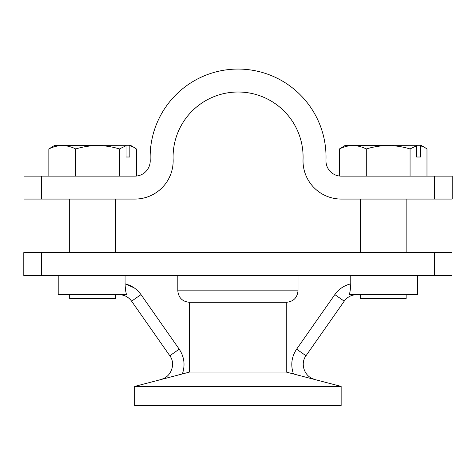 <?xml version="1.0" encoding="UTF-8"?>
<svg xmlns="http://www.w3.org/2000/svg" width="476" height="476" viewBox="0 0 476 476"><rect width="100%" height="100%" fill="white"/><g stroke="black" fill="none" stroke-linecap="round" stroke-linejoin="round"><path stroke-width="0.71" d="M177.822 275.533L177.822 290.83C178.56 297.851 182.469 301.677 189.549 302.302L286.278 302.302L286.278 372.071L341.149 386.417L134.678 386.417L134.678 405.534L341.149 405.534L341.149 386.417M134.678 386.417L189.549 372.071L286.278 372.071M41.477 252.595L452.027 252.595L452.027 275.533L23.8 275.533L23.8 252.595L41.477 252.595L41.477 275.533M344.225 301.171L306.008 355.75L296.613 349.17L334.83 294.596L344.225 301.171C347.343 296.964 351.52 294.793 356.756 294.65M417.619 275.533L417.619 294.65L349.325 294.65C350.098 291.907 350.58 288.313 350.764 283.863L350.764 275.533M119.387 294.65L126.503 294.65C125.729 291.907 125.247 288.313 125.063 283.863L125.063 275.533M58.209 275.533L58.209 294.65L126.503 294.65M356.441 294.65L356.084 294.65M177.851 375.112L177.453 375.207M189.549 302.302L189.549 372.071M177.822 290.83L298.006 290.83C297.268 297.851 293.359 301.677 286.278 302.302M434.35 252.595L434.35 275.533M298.006 290.83L298.006 275.533M406.147 294.65L406.147 298.476L360.267 298.476L360.267 294.65M366.294 176.126L366.294 148.952C361.915 146.775 357.434 145.632 352.865 145.537C348.289 145.632 343.809 146.775 339.43 148.952L339.43 176.019M410.068 176.126L410.068 148.952C402.934 146.775 395.633 145.632 388.178 145.537C380.723 145.632 373.428 146.775 366.294 148.952M426.978 176.126L426.978 148.952L424.598 147.358L420.427 145.721L420.427 157.009L416.619 157.009L416.619 145.721L410.068 148.952M339.43 148.952L344.969 145.537L420.427 145.721M416.619 145.721L416.322 145.537M424.598 147.358L421.438 145.537L420.13 145.537M373.969 145.537L374.362 145.537M374.856 145.537L378.236 145.537M380.05 145.537L383.216 145.537M385.792 145.537L388.172 145.537M393.444 145.537L392.045 145.537M420.427 157.009L416.619 157.009M41.65 199.063L23.973 199.063L23.973 176.126L41.65 176.126L41.65 199.063L134.922 199.063A38.235 38.235 0 0 0 173.133 159.412A64.998 64.998 0 0 1 238.089 92.011A64.998 64.998 0 0 1 303.039 159.412A38.235 38.235 0 0 0 341.25 199.063L434.523 199.063L434.523 176.126L341.25 176.126A15.291 15.291 0 0 1 325.965 160.263A87.941 87.941 0 0 0 238.089 69.068A87.941 87.941 0 0 0 150.208 160.263A15.291 15.291 0 0 1 134.922 176.126L41.65 176.126M434.523 176.126L452.2 176.126L452.2 199.063L434.523 199.063M115.561 294.65L115.561 298.476L69.68 298.476L69.68 294.65M75.714 176.126L75.714 148.952C71.335 146.775 66.854 145.632 62.279 145.537C57.703 145.632 53.229 146.775 48.849 148.952L48.849 176.126M119.482 176.126L119.482 148.952C112.348 146.775 105.053 145.632 97.598 145.537C90.142 145.632 82.848 146.775 75.714 148.952M136.398 176.055L136.398 148.952L134.012 147.358L129.847 145.721L129.847 157.009L126.039 157.009L126.039 145.721L119.482 148.952M48.849 148.952L54.389 145.537L129.847 145.721M126.039 145.721L125.735 145.537M134.012 147.358L130.858 145.537L129.543 145.537M83.383 145.537L83.782 145.537M84.276 145.537L87.655 145.537M89.47 145.537L92.636 145.537M102.864 145.537L101.465 145.537M129.847 157.009L126.039 157.009M134.238 287.891L125.063 283.863C131.697 285.475 137.005 289.057 140.997 294.596L131.602 301.171L169.813 355.75L179.214 349.17L140.997 294.596M179.214 349.17C184.111 356.572 185.265 364.509 182.677 372.994A26.763 26.763 0 0 1 182.332 373.957M293.496 373.957A26.763 26.763 0 0 1 293.151 372.994C290.556 364.509 291.711 356.572 296.613 349.17M334.848 294.567L334.83 294.59C338.811 289.045 344.124 285.469 350.764 283.863M119.071 294.65C124.307 294.793 128.484 296.964 131.602 301.171M161.245 379.295C171.176 377.117 176.019 363.795 169.813 355.75M314.582 379.295C304.652 377.117 299.809 363.795 306.008 355.75M406.147 199.063L406.147 252.595M360.267 199.063L360.267 252.595M115.561 199.063L115.561 252.595M69.68 199.063L69.68 252.595"/></g></svg>
